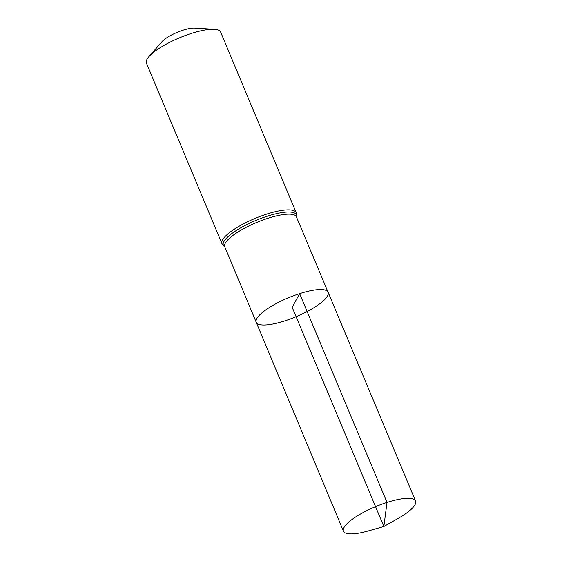 <?xml version="1.0" encoding="UTF-8"?>
<svg xmlns="http://www.w3.org/2000/svg" width="562" height="562" viewBox="0 0 562 562"><rect width="100%" height="100%" fill="white"/><g stroke="black" fill="none" stroke-linecap="round" stroke-linejoin="round"><path stroke-width="0.84" d="M214.34 29.301A40.211 10.545 157.3 0 0 191.242 33.481A40.211 10.545 157.3 0 0 148.874 56.685L161.877 41.792A20.106 5.269 157.3 0 1 183.057 30.193A20.106 5.269 157.3 0 1 194.607 28.1L214.34 29.301A40.211 10.545 157.3 0 1 220.62 32.048L296.167 212.647L296.413 216.869L328.096 292.247A38.947 10.214 157.3 0 0 299.637 293.638A38.947 10.214 157.3 0 0 256.23 322.314A38.947 10.214 157.3 0 0 296.104 316.701A38.947 10.214 157.3 0 0 328.096 292.247A38.947 10.214 157.3 0 0 299.637 293.638A38.947 10.214 157.3 0 0 256.23 322.314L343.445 531.181A39.094 10.249 157.3 0 0 368.103 530.971L383.86 526.496L292.163 307.281L299.637 293.638L387.014 502.4L383.86 526.496L398.114 518.417A39.094 10.249 157.3 0 0 415.578 501.009A39.094 10.249 157.3 0 0 387.014 502.4A39.094 10.249 157.3 0 0 343.445 531.181M148.874 56.685A40.211 10.545 157.3 0 0 146.422 63.084L221.969 243.683L224.8 246.823L256.23 322.314M296.49 216.834A38.897 10.2 157.3 0 0 268.074 218.225A38.897 10.2 157.3 0 0 224.723 246.858M296.167 212.647A40.211 10.545 157.3 0 0 266.788 214.08A40.211 10.545 157.3 0 0 221.969 243.683M296.448 216.707A39.551 10.369 157.3 0 0 267.428 216.152A39.551 10.369 157.3 0 0 224.66 246.739M328.096 292.247L415.578 501.009"/></g></svg>
